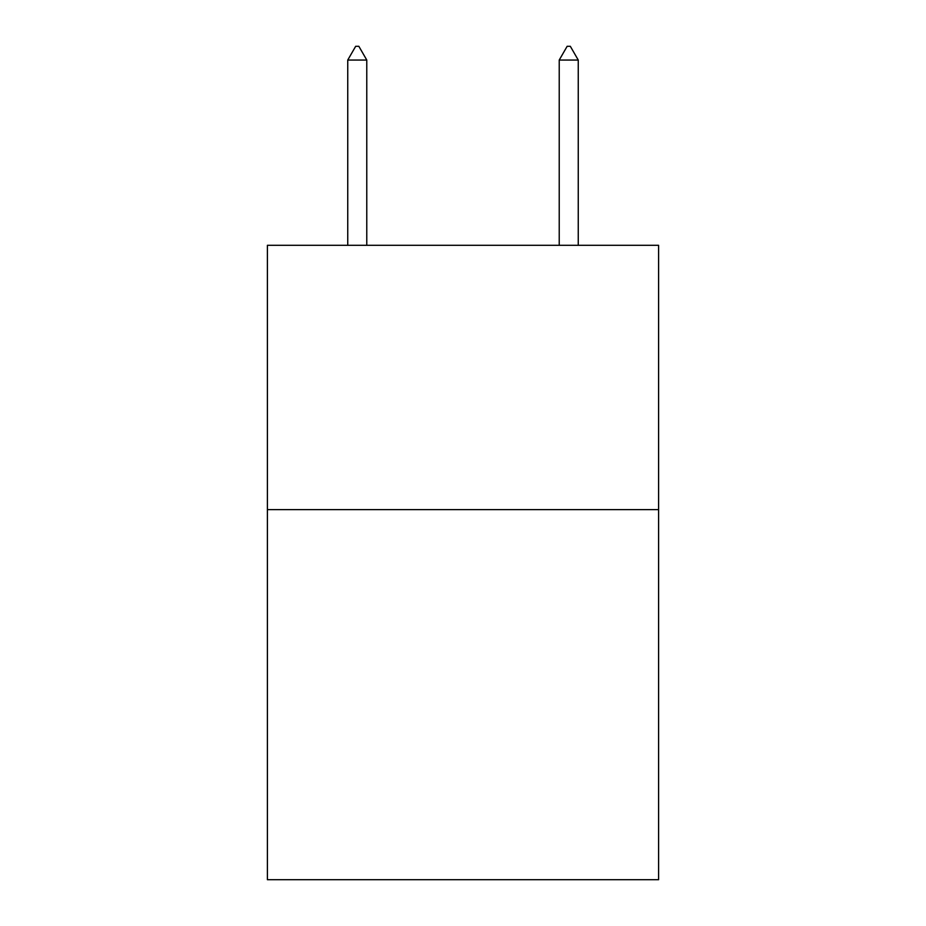 <?xml version="1.0" encoding="UTF-8"?>
<svg xmlns="http://www.w3.org/2000/svg" width="926" height="926" viewBox="0 0 926 926"><rect width="100%" height="100%" fill="white"/><g stroke="black" fill="none" stroke-linecap="round" stroke-linejoin="round"><path stroke-width="1.39" d="M658.606 509.624L658.606 879.7L267.394 879.7L267.394 245.297L658.606 245.297L658.606 509.624L267.394 509.624M366.777 60.051L358.848 46.3L355.677 46.3L347.748 60.051L366.777 60.051L366.777 245.297M347.748 60.051L347.748 245.297M567.152 46.3L570.323 46.3L578.252 60.051L559.223 60.051L567.152 46.3M578.252 245.297L578.252 60.051M559.223 245.297L559.223 60.051"/></g></svg>
